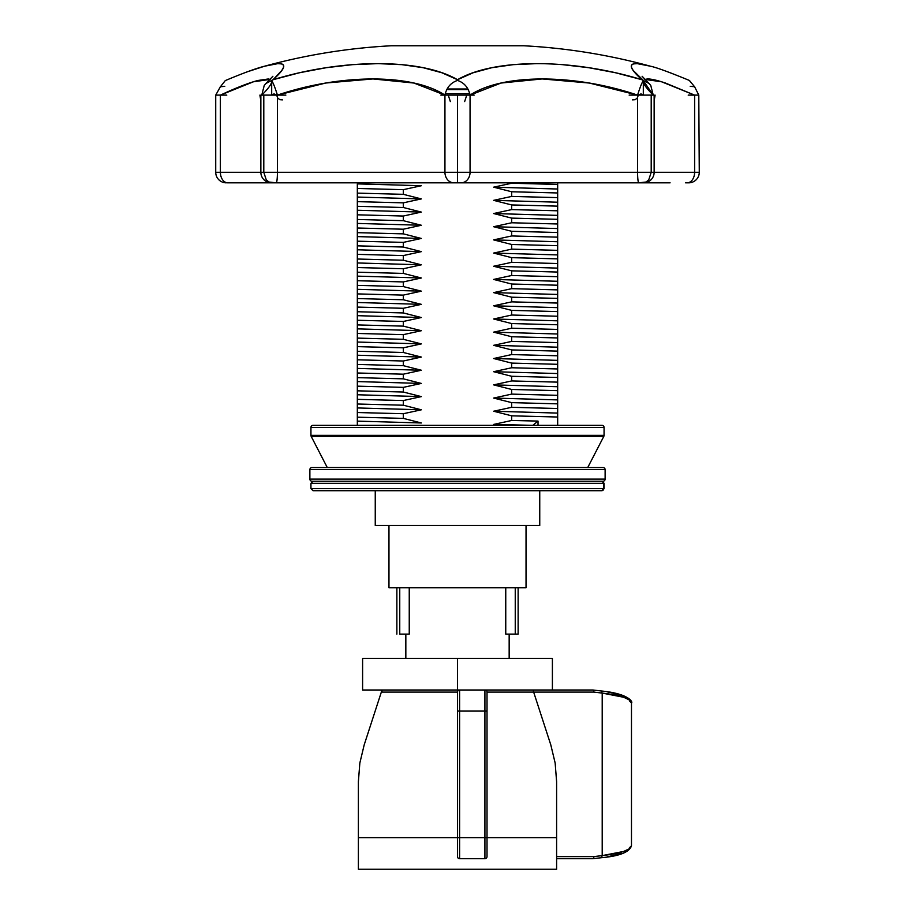 <?xml version="1.0" encoding="UTF-8"?>
<svg xmlns="http://www.w3.org/2000/svg" width="915" height="915" viewBox="0 0 915 915"><rect width="100%" height="100%" fill="white"/><g stroke="black" fill="none" stroke-linecap="round" stroke-linejoin="round"><path stroke-width="1.37" d="M309.876 469.624A2.105 2.105 0 0 1 311.992 467.519A2.105 2.105 0 0 0 309.876 469.624L309.876 479.117L309.876 469.624L605.124 469.624L605.124 479.117A2.105 2.105 0 0 1 603.008 481.221L311.992 481.221A2.105 2.105 0 0 1 309.876 479.117L605.124 479.117L605.124 469.624L309.876 469.624M603.008 467.519A2.105 2.105 0 0 1 605.124 469.624A2.105 2.105 0 0 0 603.008 467.519L311.992 467.519L603.008 467.519M605.124 479.117L309.876 479.117A2.105 2.105 0 0 0 311.992 481.221L603.008 481.221A2.105 2.105 0 0 0 605.124 479.117M311.214 483.337L603.786 483.337L310.94 483.337L310.94 488.61L603.786 488.61L603.786 483.337A2.105 2.105 -90 0 0 601.681 481.221A2.105 2.105 90 0 1 603.786 483.337L603.786 488.61A2.105 2.105 90 0 1 601.681 490.715L604.06 488.61L604.06 483.337L601.956 481.221M313.319 490.715L601.681 490.715L313.044 490.715L310.94 488.61M601.681 490.715A2.105 2.105 -90 0 0 603.786 488.61L311.214 488.61M327.261 467.519A2.105 2.105 0 0 1 327.215 467.428L311.169 436.341A2.105 2.105 0 0 1 310.94 435.368L310.94 427.454A2.105 2.105 0 0 1 313.044 425.338A2.105 2.105 0 0 0 310.94 427.454L310.94 435.368L604.06 435.368A2.105 2.105 0 0 1 603.831 436.341L587.785 467.428A2.105 2.105 0 0 1 587.739 467.519A2.105 2.105 0 0 0 587.785 467.428L603.831 436.341L311.169 436.341L327.215 467.428L587.785 467.428L327.215 467.428A2.105 2.105 0 0 0 327.261 467.519M601.956 425.338A2.105 2.105 0 0 1 604.06 427.454L604.06 435.368L604.06 427.454L310.94 427.454L604.06 427.454A2.105 2.105 0 0 0 601.956 425.338L313.044 425.338L601.956 425.338M511.668 415.822L493.654 411.235L557.67 413.088L557.67 417.023L511.668 415.822L511.668 420.477L538.02 421.083L532.804 425.338L493.654 424.423L511.668 420.477L493.654 424.423L532.804 425.338L538.02 421.083L538.02 425.338L538.02 421.083L511.668 420.477L511.668 415.822L493.654 411.235L511.668 407.301L557.67 408.502L557.67 413.088L493.654 411.235L511.668 407.301L557.67 408.502L557.67 403.847L511.668 402.634L493.654 398.059L511.668 394.113L557.67 395.326L557.67 399.901L493.654 398.059L557.67 399.901L557.67 403.847L557.67 390.659L511.668 389.458L493.654 384.872L511.668 380.937L557.67 382.138L557.67 386.725L493.654 384.872L557.67 386.725L557.67 390.659L557.67 377.483L511.668 376.282L493.654 371.696L511.668 367.761L557.67 368.962L557.67 373.549L493.654 371.696L557.67 373.549L557.67 377.483L557.67 364.307L511.668 363.095L493.654 358.52L511.668 354.574L557.67 355.786L557.67 360.361L493.654 358.52L557.67 360.361L557.67 364.307L557.67 351.12L511.668 349.919L493.654 345.332L511.668 341.398L557.67 342.599L557.67 347.185L493.654 345.332L557.67 347.185L557.67 351.12L557.67 337.944L511.668 336.743L493.654 332.156L511.668 328.21L557.67 329.423L557.67 333.998L493.654 332.156L557.67 333.998L557.67 337.944L557.67 324.768L511.668 323.555L493.654 318.98L511.668 315.035L557.67 316.235L557.67 320.822L493.654 318.98L557.67 320.822L557.67 324.768L557.67 311.58L511.668 310.379L493.654 305.793L511.668 301.859L557.67 303.059L557.67 307.646L493.654 305.793L557.67 307.646L557.67 311.58L557.67 298.404L511.668 297.192L493.654 292.617L511.668 288.671L557.67 289.883L557.67 294.458L493.654 292.617L557.67 294.458L557.67 298.404L557.67 285.217L511.668 284.016L493.654 279.43L511.668 275.495L557.67 276.696L557.67 281.282L493.654 279.43L557.67 281.282L557.67 285.217L557.67 272.041L511.668 270.84L493.654 266.254L511.668 262.319L557.67 263.52L557.67 268.106L493.654 266.254L557.67 268.106L557.67 272.041L557.67 258.865L511.668 257.653L493.654 253.078L511.668 249.132L557.67 250.344L557.67 254.919L493.654 253.078L557.67 254.919L557.67 258.865L557.67 245.678L511.668 244.477L493.654 239.89L511.668 235.956L557.67 237.157L557.67 241.743L493.654 239.89L557.67 241.743L557.67 245.678L557.67 232.502L511.668 231.301L493.654 226.714L511.668 222.768L557.67 223.981L557.67 228.556L493.654 226.714L557.67 228.556L557.67 232.502L557.67 219.326L511.668 218.113L493.654 213.538L511.668 209.592L557.67 210.793L557.67 215.38L493.654 213.538L557.67 215.38L557.67 219.326L557.67 206.138L511.668 204.937L493.654 200.351L511.668 196.416L557.67 197.617L557.67 202.204L493.654 200.351L557.67 202.204L557.67 206.138L557.67 192.962L511.668 191.761L493.654 187.175L511.668 183.229L557.67 184.441L557.67 189.016L493.654 187.175L557.67 189.016L557.67 192.962L557.67 182.828L557.67 184.441L511.668 183.229L493.654 187.175L511.668 191.761L511.668 196.416L493.654 200.351L511.668 204.937L511.668 209.592L493.654 213.538L511.668 218.113L511.668 222.768L493.654 226.714L511.668 231.301L511.668 235.956L493.654 239.89L511.668 244.477L511.668 249.132L493.654 253.078L511.668 257.653L511.668 262.319L493.654 266.254L511.668 270.84L511.668 275.495L493.654 279.43L511.668 284.016L511.668 288.671L493.654 292.617L511.668 297.192L511.668 301.859L493.654 305.793L511.668 310.379L511.668 315.035L493.654 318.98L511.668 323.555L511.668 328.21L493.654 332.156L511.668 336.743L511.668 341.398L493.654 345.332L511.668 349.919L511.668 354.574L493.654 358.52L511.668 363.095L511.668 367.761L493.654 371.696L511.668 376.282L511.668 380.937L493.654 384.872L511.668 389.458L511.668 394.113L493.654 398.059L511.668 402.634L511.668 407.301L511.668 402.634L557.67 403.847L557.67 417.023L511.668 415.822M403.332 405.208L421.346 409.794L357.33 407.941L357.33 404.007L403.332 405.208L403.332 400.553L357.33 399.34L357.33 390.819L403.332 392.032L421.346 396.607L357.33 394.765L421.346 396.607L403.332 400.553L421.346 396.607L403.332 392.032L403.332 387.365L357.33 386.164L357.33 377.643L403.332 378.844L421.346 383.431L357.33 381.578L421.346 383.431L403.332 387.365L421.346 383.431L403.332 378.844L403.332 374.189L357.33 372.988L357.33 364.456L403.332 365.668L421.346 370.243L357.33 368.402L421.346 370.243L403.332 374.189L421.346 370.243L403.332 365.668L403.332 361.013L357.33 359.801L357.33 351.28L403.332 352.481L421.346 357.067L357.33 355.226L421.346 357.067L403.332 361.013L421.346 357.067L403.332 352.481L403.332 347.826L357.33 346.625L357.33 338.104L403.332 339.305L421.346 343.891L357.33 342.038L421.346 343.891L403.332 347.826L421.346 343.891L403.332 339.305L403.332 334.65L357.33 333.449L357.33 324.916L403.332 326.129L421.346 330.704L357.33 328.862L421.346 330.704L403.332 334.65L421.346 330.704L403.332 326.129L403.332 321.462L357.33 320.261L357.33 311.74L403.332 312.941L421.346 317.528L357.33 315.675L421.346 317.528L403.332 321.462L421.346 317.528L403.332 312.941L403.332 308.286L357.33 307.085L357.33 298.565L403.332 299.765L421.346 304.352L357.33 302.499L421.346 304.352L403.332 308.286L421.346 304.352L403.332 299.765L403.332 295.11L357.33 293.898L357.33 285.377L403.332 286.589L421.346 291.164L357.33 289.323L421.346 291.164L403.332 295.11L421.346 291.164L403.332 286.589L403.332 281.923L357.33 280.722L357.33 272.201L403.332 273.402L421.346 277.988L357.33 276.136L421.346 277.988L403.332 281.923L421.346 277.988L403.332 273.402L403.332 268.747L357.33 267.546L357.33 259.014L403.332 260.226L421.346 264.801L357.33 262.96L421.346 264.801L403.332 268.747L421.346 264.801L403.332 260.226L403.332 255.571L357.33 254.359L357.33 245.838L403.332 247.039L421.346 251.625L357.33 249.784L421.346 251.625L403.332 255.571L421.346 251.625L403.332 247.039L403.332 242.383L357.33 241.183L357.33 232.662L403.332 233.863L421.346 238.449L357.33 236.596L421.346 238.449L403.332 242.383L421.346 238.449L403.332 233.863L403.332 229.208L357.33 228.007L357.33 219.474L403.332 220.687L421.346 225.262L357.33 223.42L421.346 225.262L403.332 229.208L421.346 225.262L403.332 220.687L403.332 216.031L357.33 214.819L357.33 206.298L403.332 207.499L421.346 212.086L357.33 210.244L421.346 212.086L403.332 216.031L421.346 212.086L403.332 207.499L403.332 202.844L357.33 201.643L357.33 193.122L403.332 194.323L421.346 198.91L357.33 197.057L421.346 198.91L403.332 202.844L421.346 198.91L403.332 194.323L403.332 189.668L357.33 188.456L357.33 183.881L421.346 185.722L357.33 183.881L357.33 407.941L421.346 409.794L403.332 413.729L357.33 412.528L357.33 407.941L357.33 417.183L403.332 418.384L421.346 422.97L357.33 421.117L357.33 417.183L357.33 421.117L421.346 422.97L403.332 418.384L403.332 413.729L421.346 409.794L403.332 405.208L403.332 400.553L357.33 399.34L357.33 404.007L403.332 405.208M421.346 185.722L403.332 189.668L421.346 185.722M503.707 425.338L460.314 425.338M416.497 425.338L378.478 425.338M351.84 425.338L340.094 425.338M346.282 425.338L354.254 425.338M357.33 425.338L357.33 421.117L357.33 425.338M453.749 425.338L470.607 425.338M447.103 88.984L467.897 88.984L447.103 88.984M557.67 425.338L557.67 417.023L557.67 425.338M511.668 191.761L511.668 196.416L557.67 197.617L557.67 192.962L511.668 191.761M511.668 204.937L511.668 209.592L557.67 210.793L557.67 206.138L511.668 204.937M511.668 218.113L511.668 222.768L557.67 223.981L557.67 219.326L511.668 218.113M511.668 231.301L511.668 235.956L557.67 237.157L557.67 232.502L511.668 231.301M511.668 244.477L511.668 249.132L557.67 250.344L557.67 245.678L511.668 244.477M511.668 257.653L511.668 262.319L557.67 263.52L557.67 258.865L511.668 257.653M511.668 270.84L511.668 275.495L557.67 276.696L557.67 272.041L511.668 270.84M511.668 284.016L511.668 288.671L557.67 289.883L557.67 285.217L511.668 284.016M511.668 297.192L511.668 301.859L557.67 303.059L557.67 298.404L511.668 297.192M511.668 310.379L511.668 315.035L557.67 316.235L557.67 311.58L511.668 310.379M511.668 323.555L511.668 328.21L557.67 329.423L557.67 324.768L511.668 323.555M511.668 336.743L511.668 341.398L557.67 342.599L557.67 337.944L511.668 336.743M511.668 349.919L511.668 354.574L557.67 355.786L557.67 351.12L511.668 349.919M511.668 363.095L511.668 367.761L557.67 368.962L557.67 364.307L511.668 363.095M511.668 376.282L511.668 380.937L557.67 382.138L557.67 377.483L511.668 376.282M511.668 389.458L511.668 394.113L557.67 395.326L557.67 390.659L511.668 389.458M357.33 188.456L357.33 193.122L403.332 194.323L403.332 189.668L357.33 188.456M357.33 201.643L357.33 206.298L403.332 207.499L403.332 202.844L357.33 201.643M357.33 214.819L357.33 219.474L403.332 220.687L403.332 216.031L357.33 214.819M357.33 228.007L357.33 232.662L403.332 233.863L403.332 229.208L357.33 228.007M357.33 241.183L357.33 245.838L403.332 247.039L403.332 242.383L357.33 241.183M357.33 254.359L357.33 259.014L403.332 260.226L403.332 255.571L357.33 254.359M357.33 267.546L357.33 272.201L403.332 273.402L403.332 268.747L357.33 267.546M357.33 280.722L357.33 285.377L403.332 286.589L403.332 281.923L357.33 280.722M357.33 293.898L357.33 298.565L403.332 299.765L403.332 295.11L357.33 293.898M357.33 307.085L357.33 311.74L403.332 312.941L403.332 308.286L357.33 307.085M357.33 320.261L357.33 324.916L403.332 326.129L403.332 321.462L357.33 320.261M357.33 333.449L357.33 338.104L403.332 339.305L403.332 334.65L357.33 333.449M357.33 346.625L357.33 351.28L403.332 352.481L403.332 347.826L357.33 346.625M357.33 359.801L357.33 364.456L403.332 365.668L403.332 361.013L357.33 359.801M357.33 372.988L357.33 377.643L403.332 378.844L403.332 374.189L357.33 372.988M357.33 386.164L357.33 390.819L403.332 392.032L403.332 387.365L357.33 386.164M357.33 412.528L357.33 417.183L403.332 418.384L403.332 413.729L357.33 412.528M445.25 93.639L469.75 93.639L445.25 93.639M468.228 89.601L446.772 89.601L468.228 89.601M604.06 435.368L310.94 435.368A2.105 2.105 0 0 0 311.169 436.341L603.831 436.341A2.105 2.105 0 0 0 604.06 435.368M555.153 763.019L556.606 781.639L555.153 763.019L550.807 744.901L555.153 763.019M359.847 763.019L364.181 744.901L381.91 690.345L364.181 744.901L359.847 763.019L358.383 781.639L359.847 763.019M381.955 690.619L382.024 692.106L381.955 690.619M592.886 690.013A2.105 1.064 96.7 0 1 593.012 690.013A2.105 1.064 96.7 0 1 593.824 692.106L533.651 692.106L550.807 744.901L533.651 692.106L487.02 692.106A2.105 2.105 0 0 0 484.916 690.001A2.105 2.105 0 0 1 487.02 692.106L487.02 711.092L487.02 692.106L533.651 692.106L533.354 691.077L533.651 692.106L593.824 692.106L602.207 693.09C620.667 695.263 630.435 698.545 631.476 702.926L629.371 700.856L631.476 702.926L629.554 700.032L623.641 697.253L602.207 693.09L601.144 691.019L602.207 693.09L602.207 855.617L593.824 856.6A2.105 1.064 83.3 0 1 593.012 858.693A2.105 1.064 83.3 0 1 592.886 858.693M457.5 692.106L382.024 692.106L457.5 692.106A2.105 2.105 0 0 1 459.604 690.001A2.105 2.105 0 0 0 457.5 692.106L457.5 711.092L459.604 711.092L459.604 690.001L459.604 711.092L457.5 711.092L457.5 837.614L358.383 837.614L358.383 869.25L556.606 869.25L556.606 837.614L487.02 837.614L556.606 837.614L556.606 781.639L556.606 869.25L358.383 869.25L358.383 837.614L459.604 837.614L459.604 711.092L487.02 711.092L484.916 711.092L484.916 837.614L487.02 837.614L487.02 711.092L487.02 837.614L484.916 837.614L484.916 858.705A2.105 2.105 0 0 0 487.02 856.6L487.02 837.614L487.02 856.6A2.105 2.105 0 0 1 484.916 858.705L484.916 837.614L457.5 837.614L457.5 856.6A2.105 2.105 0 0 0 459.604 858.705L459.604 837.614L459.604 858.705A2.105 2.105 0 0 1 457.5 856.6L457.5 692.106M552.397 658.365L457.5 658.365L457.5 690.001L592.76 690.001L552.397 690.001L552.397 658.365M551.997 658.365L363.003 658.365M551.997 690.001L363.266 690.001M358.383 781.639L358.383 837.614L358.383 781.639M457.5 658.365L362.603 658.365L362.603 690.001L457.5 690.001L457.5 658.365M631.476 702.926L631.476 845.78C630.435 850.161 620.679 853.443 602.207 855.617L623.641 851.453L629.554 848.674L631.476 845.78L629.371 847.85L631.476 845.78L631.476 702.926C633.043 702.697 630.046 693.742 601.384 690.997L601.144 691.019M631.476 845.78C629.451 852.174 619.421 856.154 601.384 857.71L602.207 855.617L602.207 693.09L593.824 692.106A2.105 1.064 -90 0 0 592.76 690.001M484.916 690.001L484.916 711.092L484.916 690.001M592.76 858.705L556.606 858.705L592.76 858.705A2.105 1.064 -90 0 0 593.824 856.6L556.606 856.6L593.824 856.6L602.207 855.617M459.604 858.705L484.916 858.705L459.604 858.705M607.114 856.886L621.811 853.523M625.139 852.162L628.914 849.292M628.914 699.415L621.811 695.183L607.114 691.82M459.604 837.614L484.916 837.614L484.916 711.092L459.604 711.092L459.604 837.614M224.781 86.342L220.401 86.731L215.723 95.114L215.723 172.283A10.545 10.545 0 0 0 226.268 182.828A10.545 10.545 0 0 1 215.723 172.283L220.389 172.283L220.389 95.114L253.375 81.801L270.2 79.388L268.255 78.976L258.041 80.463C249.052 82.75 236.493 87.634 220.389 95.114L220.389 172.283A10.545 7.434 90 0 0 227.824 182.828L275.964 182.828M644.949 182.828L643.6 182.828A10.545 10.545 0 0 0 654.145 172.283L651.206 172.283L648.781 179.74L646.104 182.028L642.925 182.828L638.796 182.828L646.104 182.028L648.781 179.74L651.206 172.283L637.583 172.283A10.545 1.212 90 0 0 638.796 182.828L461.114 182.828L638.796 182.828A10.545 1.212 -90 0 1 637.583 172.283L470.058 172.283A10.545 8.944 90 0 1 461.114 182.828L271.4 182.828A10.545 10.545 0 0 1 260.855 172.283L263.794 172.283L266.219 179.74L268.896 182.028L276.204 182.828A10.545 1.212 -90 0 0 277.417 172.283L263.794 172.283L277.417 172.283A10.545 1.212 90 0 1 276.204 182.828L453.886 182.828A10.545 8.944 -90 0 1 444.942 172.283L277.417 172.283L277.417 96.304L277.417 172.283L444.942 172.283A10.545 8.944 90 0 0 453.886 182.828L457.5 182.828L457.5 172.283L444.942 172.283L457.5 172.283L457.5 182.828L461.114 182.828A10.545 8.944 -90 0 0 470.058 172.283L457.5 172.283L457.5 95.114L448.259 95.114L450.352 101.576M654.145 172.283L654.145 95.114L651.206 95.114L651.206 172.283L694.611 172.283L694.611 95.114L665.411 83.036C657.359 80.314 651.457 78.953 647.706 78.942L644.789 79.388L661.637 81.801L694.611 95.114L694.611 172.283L699.277 172.283A10.545 10.545 0 0 1 688.732 182.828A10.545 10.545 0 0 0 699.277 172.283L694.611 172.283A10.545 7.434 90 0 1 687.176 182.828L688.732 182.828L687.176 182.828A10.545 7.434 -90 0 0 694.611 172.283L654.145 172.283A10.545 10.545 0 0 1 643.6 182.828M637.4 182.828L670.089 182.828M562.428 64.645L588.78 67.699L615.406 72.731L641.941 79.719C571.646 58.274 494.134 58.308 457.5 79.719L457.5 80.428C464.225 82.705 468.411 87.6 470.058 95.114C502.701 73.6 574.117 73.6 637.583 95.114C639.917 87.6 641.861 82.705 643.417 80.428L633.203 70.478L631.453 67.31L631.522 65.114L633.477 63.89L637.343 63.661L650.359 66.189A599.634 599.634 0 0 0 523.826 45.773A15.818 15.818 0 0 0 522.991 45.75A15.818 15.818 0 0 1 523.826 45.773A599.634 599.634 0 0 1 650.359 66.189C628.125 60.218 625.322 64.736 641.941 79.719L649.01 83.459L650.759 85.415L653.241 95.114L643.279 80.612M694.554 86.696L689.327 80.428M688.206 95.114L698.786 95.114L694.599 86.731L690.219 86.342M629.154 95.114L638.327 95.114L637.355 97.905L635.273 99.666L632.562 99.872M457.5 80.428L457.5 79.719C420.854 58.297 343.571 58.263 273.059 79.719L271.583 80.428C273.139 82.705 275.083 87.6 277.417 95.114C341.226 73.577 412.23 73.612 444.942 95.114C446.589 87.6 450.775 82.705 457.5 80.428M440.847 95.114L448.259 95.114M655.106 95.114L654.145 100.844M225.284 80.589L220.446 86.696M261.759 95.114C268.335 88.583 271.641 84.043 271.686 81.469L271.686 94.817L271.686 81.469C271.641 84.043 268.335 88.583 261.759 95.114L264.241 85.415L265.99 83.459L273.059 79.719C289.712 64.725 286.91 60.218 264.641 66.189L277.725 63.661L281.534 63.89L283.478 65.114L283.547 67.321L281.786 70.489L273.059 79.719L299.582 72.731L326.323 67.687L352.607 64.645L378.135 63.627L401.822 64.656L423.096 67.687L441.842 72.743L457.5 79.719L473.112 72.765L491.835 67.699L513.292 64.645L537.036 63.627M260.855 100.844L259.894 95.114M464.648 101.576L466.741 95.114L474.153 95.114M216.214 95.114L226.794 95.114M271.412 95.114L276.673 95.114L274.031 93.902L271.412 95.114L263.794 95.114L263.794 172.283L263.794 95.114L260.855 95.114L260.855 172.283L215.723 172.283L215.723 95.114M391.174 45.773L523.826 45.773L391.174 45.773A15.818 15.818 0 0 1 392.009 45.75A15.818 15.818 0 0 0 391.174 45.773A599.634 599.634 0 0 0 264.641 66.189L248.056 71.553M518.13 634.118L505.755 634.118L518.13 634.118L518.13 587.716L518.13 634.118M399.752 634.118L409.245 634.118L399.752 634.118L399.752 587.716L399.752 634.118M509.163 634.118L509.163 658.365L509.163 634.118M405.837 658.365L405.837 634.118L405.837 658.365M526.034 587.716L388.966 587.716L388.966 525.507L388.966 587.716L526.034 587.716L526.034 525.507L526.034 587.716M539.747 525.507L375.253 525.507L375.253 490.715L375.253 525.507L539.747 525.507L539.747 490.715L539.747 525.507M522.991 45.75L392.009 45.75L522.991 45.75M666.898 71.542L671.267 73.166M444.942 95.114L444.942 172.283L444.942 95.114L413.9 83.036L372.965 78.942L325.74 83.025L277.417 95.114M466.741 95.114L457.5 95.114L457.5 172.283L470.058 172.283L470.058 95.114L501.031 83.048L542.195 78.942L589.351 83.048L637.583 95.114M470.058 95.114L470.058 172.283L637.583 172.283L637.583 96.304L637.583 172.283L651.206 172.283L651.206 95.114L643.588 95.114L640.969 93.902L638.327 95.114L643.588 95.114M699.277 172.283L698.786 95.114M643.314 82.499L642.319 82.316M653.241 95.114C647.843 89.739 644.64 85.713 643.634 83.025M272.681 82.316L271.686 82.499M409.245 634.118L409.245 587.716L409.245 634.118M515.248 587.716L515.248 634.118L515.248 587.716M505.755 587.716L505.755 634.118L505.755 587.716M685.575 182.828L687.474 182.828M227.526 182.828L229.425 182.828M244.911 182.828L227.824 182.828A10.545 7.434 -90 0 1 220.389 172.283L260.855 172.283L260.855 95.114M282.438 99.872L279.727 99.666L277.645 97.905L276.673 95.114L285.846 95.114M263.794 172.283L260.855 172.283A10.545 10.545 0 0 0 271.4 182.828L268.896 182.028L266.219 179.74L263.794 172.283M310.94 483.337L313.044 481.221M601.384 690.997L593.012 690.013M601.384 857.71L593.012 858.693M650.359 66.189C656.249 67.39 669.368 72.194 689.693 80.577M649.044 83.482L642.101 76.265M225.307 80.577C243.344 73.017 256.452 68.225 264.641 66.189M271.686 81.469L271.721 80.612M272.899 76.265L265.956 83.482M643.314 94.817L643.314 81.469M396.87 587.716L396.87 634.118"/></g></svg>
